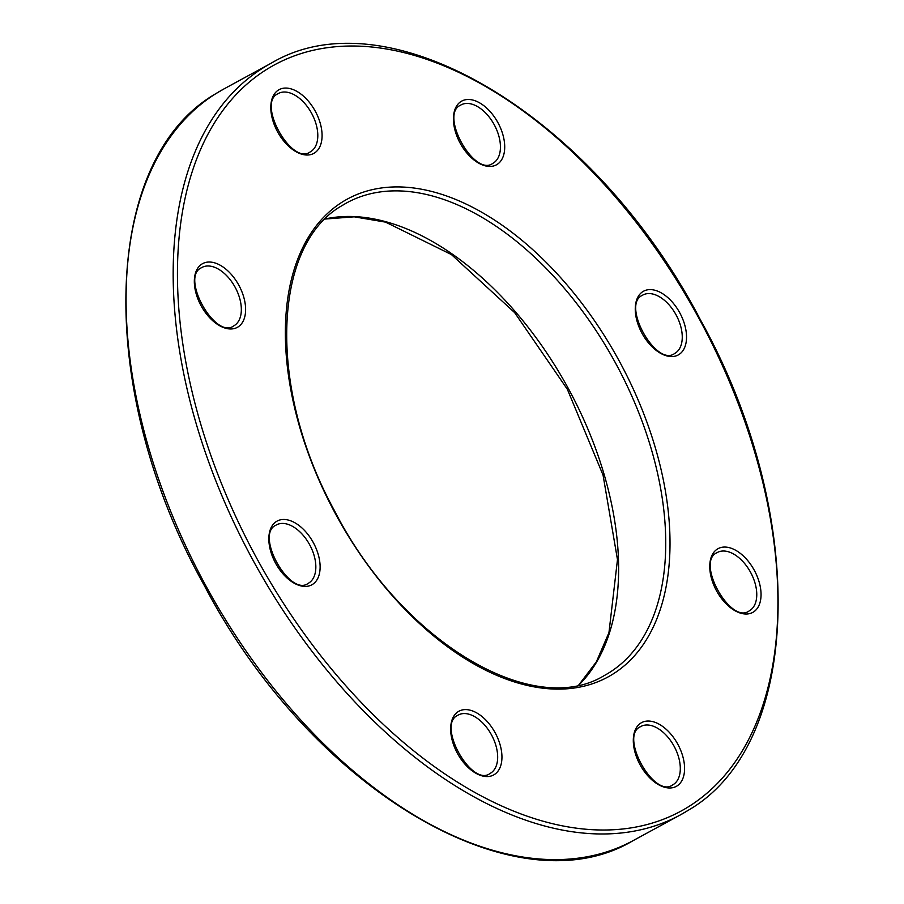 <?xml version="1.0" encoding="UTF-8"?>
<svg xmlns="http://www.w3.org/2000/svg" width="904" height="904" viewBox="0 0 904 904"><rect width="100%" height="100%" fill="white"/><g stroke="black" fill="none" stroke-linecap="round" stroke-linejoin="round"><path stroke-width="1.36" d="M633.015 840.686C515.031 911.221 310.174 787.983 204.259 585.419C95.767 391.726 100.186 160.234 215.773 93.7L223.898 88.954A427.931 253.335 61.4 0 0 215.875 93.643A427.931 253.335 61.4 0 0 209.717 592.787A427.931 253.335 61.4 0 0 633.015 840.686L680.102 815.046A427.931 253.335 -118.6 0 1 256.815 567.158A427.931 253.335 -118.6 0 1 262.974 68.003A427.931 253.335 -118.6 0 1 270.985 63.314C389.319 -7.469 594.979 116.808 700.645 320.265C808.278 513.653 803.43 743.935 688.226 810.3L680.102 815.046A427.931 253.335 -118.6 0 0 688.125 810.357M325.316 218.926A269.155 159.341 -118.6 0 1 568.413 388.641A269.155 159.341 -118.6 0 1 578.933 684.938M688.758 806.571A424.903 251.549 61.4 0 0 691.04 304.173A424.903 251.549 61.4 0 0 266.612 69.461A424.903 251.549 61.4 0 0 264.33 571.859A424.903 251.549 61.4 0 0 688.758 806.571M346.887 202.778L341.949 205.66C272.014 245.255 267.403 388.494 334.288 510.331C400.63 640.62 532.049 719.72 604.211 675.593A269.155 159.341 61.4 0 0 609.251 672.644A269.155 159.341 61.4 0 0 613.127 358.696A269.155 159.341 61.4 0 0 346.887 202.778A269.155 159.341 61.4 0 0 342.051 205.592M342.48 201.931A272.183 161.138 -118.6 0 1 614.358 352.289A272.183 161.138 -118.6 0 1 612.901 674.101A272.183 161.138 -118.6 0 1 341.023 523.755A272.183 161.138 -118.6 0 1 342.48 201.931M642.857 295.032L642.337 295.337C620.98 304.637 656.236 367.589 674.666 353.475A33.267 19.696 61.4 0 0 675.288 353.102A33.267 19.696 61.4 0 0 675.763 314.309A33.267 19.696 61.4 0 0 642.857 295.032A33.267 19.696 61.4 0 0 642.416 295.292M642.868 291.608A36.296 21.481 -118.6 0 1 679.119 311.654A36.296 21.481 -118.6 0 1 678.927 354.56A36.296 21.481 -118.6 0 1 642.676 334.514A36.296 21.481 -118.6 0 1 642.868 291.608M276.432 524.896L275.912 525.201C254.566 534.501 289.811 597.454 308.241 583.34A33.267 19.696 61.4 0 0 308.863 582.967A33.267 19.696 61.4 0 0 309.337 544.163A33.267 19.696 61.4 0 0 276.432 524.896A33.267 19.696 61.4 0 0 275.991 525.156M276.454 521.472A36.296 21.481 -118.6 0 1 312.705 541.519A36.296 21.481 -118.6 0 1 312.501 584.425A36.296 21.481 -118.6 0 1 276.251 564.378A36.296 21.481 -118.6 0 1 276.454 521.472M461.029 104.909L460.509 105.214C439.163 114.514 474.408 177.466 492.838 163.341A33.267 19.696 61.4 0 0 493.46 162.98A33.267 19.696 61.4 0 0 493.934 124.176A33.267 19.696 61.4 0 0 461.029 104.909A33.267 19.696 61.4 0 0 460.588 105.169M461.051 101.485A36.296 21.481 -118.6 0 1 497.302 121.531A36.296 21.481 -118.6 0 1 497.098 164.438A36.296 21.481 -118.6 0 1 460.848 144.391A36.296 21.481 -118.6 0 1 461.051 101.485M278.398 93.485L277.878 93.779C256.521 103.09 291.766 166.031 310.196 151.917A33.267 19.696 61.4 0 0 310.818 151.556A33.267 19.696 61.4 0 0 311.304 112.751A33.267 19.696 61.4 0 0 278.398 93.485A33.267 19.696 61.4 0 0 277.946 93.733M278.409 90.061A36.296 21.481 -118.6 0 1 314.66 110.107A36.296 21.481 -118.6 0 1 314.468 153.013A36.296 21.481 -118.6 0 1 278.217 132.967A36.296 21.481 -118.6 0 1 278.409 90.061M201.931 267.448L201.411 267.753C180.054 277.053 215.31 339.994 233.74 325.881A33.267 19.696 61.4 0 0 234.362 325.519A33.267 19.696 61.4 0 0 234.837 286.715A33.267 19.696 61.4 0 0 201.931 267.448A33.267 19.696 61.4 0 0 201.49 267.697M201.942 264.024A36.296 21.481 -118.6 0 1 238.193 284.071A36.296 21.481 -118.6 0 1 238.001 326.977A36.296 21.481 -118.6 0 1 201.75 306.931A36.296 21.481 -118.6 0 1 201.942 264.024M458.26 715.019L457.74 715.324C436.383 724.624 471.639 787.576 490.07 773.462A33.267 19.696 61.4 0 0 490.691 773.101A33.267 19.696 61.4 0 0 491.166 734.297A33.267 19.696 61.4 0 0 458.26 715.019A33.267 19.696 61.4 0 0 457.819 715.279M458.271 711.595A36.296 21.481 -118.6 0 1 494.522 731.641A36.296 21.481 -118.6 0 1 494.33 774.558A36.296 21.481 -118.6 0 1 458.079 754.512A36.296 21.481 -118.6 0 1 458.271 711.595M640.902 726.454L640.382 726.748C619.025 736.059 654.27 799 672.7 784.887A33.267 19.696 61.4 0 0 673.322 784.525A33.267 19.696 61.4 0 0 673.808 745.721A33.267 19.696 61.4 0 0 640.902 726.454A33.267 19.696 61.4 0 0 640.45 726.703M640.913 723.03A36.296 21.481 -118.6 0 1 677.164 743.077A36.296 21.481 -118.6 0 1 676.972 785.983A36.296 21.481 -118.6 0 1 640.721 765.937A36.296 21.481 -118.6 0 1 640.913 723.03M717.358 552.48L716.838 552.785C695.492 562.085 730.737 625.037 749.167 610.923A33.267 19.696 61.4 0 0 749.789 610.562A33.267 19.696 61.4 0 0 750.264 571.757A33.267 19.696 61.4 0 0 717.358 552.48A33.267 19.696 61.4 0 0 716.917 552.739M717.38 549.056A36.296 21.481 -118.6 0 1 753.631 569.102A36.296 21.481 -118.6 0 1 753.427 612.019A36.296 21.481 -118.6 0 1 717.177 591.973A36.296 21.481 -118.6 0 1 717.38 549.056M578.786 684.972L596.38 661.818L608.957 632.608L617.477 559.644L603.047 475.063L567.328 389.24L514.658 312.637L451.458 254.589L385.567 222.135L354.198 216.824L325.214 219.028M223.898 88.954L270.985 63.314"/></g></svg>
